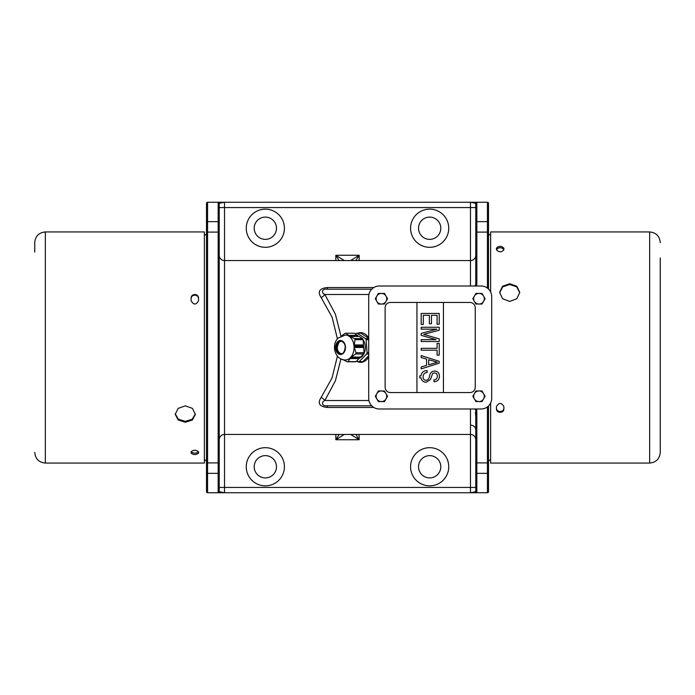 <?xml version="1.0" encoding="UTF-8"?>
<svg xmlns="http://www.w3.org/2000/svg" width="695" height="695" viewBox="0 0 695 695"><rect width="100%" height="100%" fill="white"/><g stroke="black" fill="none" stroke-linecap="round" stroke-linejoin="round"><path stroke-width="1.04" d="M368.706 337.987A14.838 10.495 -90 0 0 360.644 332.662A14.838 10.495 -90 0 0 357.812 333.209M361.018 332.67A14.838 10.495 -90 0 0 358.559 333.209M265.334 447.684A19.086 19.086 0 0 0 246.256 466.771A19.086 19.086 0 0 0 265.334 485.848A19.086 19.086 0 0 0 284.42 466.771A19.086 19.086 0 0 0 265.334 447.684M265.334 455.633A11.129 11.129 0 0 0 254.205 466.771A11.129 11.129 0 0 0 265.334 477.899A11.129 11.129 0 0 0 276.471 466.771A11.129 11.129 0 0 0 265.334 455.633M429.666 447.684A19.086 19.086 0 0 0 410.58 466.771A19.086 19.086 0 0 0 429.666 485.848A19.086 19.086 0 0 0 448.744 466.771A19.086 19.086 0 0 0 429.666 447.684M429.666 455.633A11.129 11.129 0 0 0 418.529 466.771A11.129 11.129 0 0 0 429.666 477.899A11.129 11.129 0 0 0 440.795 466.771A11.129 11.129 0 0 0 429.666 455.633M429.666 209.152A19.086 19.086 0 0 0 410.58 228.229A19.086 19.086 0 0 0 429.666 247.316A19.086 19.086 0 0 0 448.744 228.229A19.086 19.086 0 0 0 429.666 209.152M429.666 217.101A11.129 11.129 0 0 0 418.529 228.229A11.129 11.129 0 0 0 429.666 239.367A11.129 11.129 0 0 0 440.795 228.229A11.129 11.129 0 0 0 429.666 217.101M265.334 209.152A19.086 19.086 0 0 0 246.256 228.229A19.086 19.086 0 0 0 265.334 247.316A19.086 19.086 0 0 0 284.42 228.229A19.086 19.086 0 0 0 265.334 209.152M265.334 217.101A11.129 11.129 0 0 0 254.205 228.229A11.129 11.129 0 0 0 265.334 239.367A11.129 11.129 0 0 0 276.471 228.229A11.129 11.129 0 0 0 265.334 217.101M475.78 416.679L475.432 412.439M337.423 338.856L332.08 317.137L321.133 297.538A5.299 2.641 144.9 0 0 324.878 294.489C321.073 293.047 321.768 288.434 327.432 289.19L371.738 289.19L327.432 289.19L327.432 287.548L373.806 287.548M204.373 459.882A2.12 2.12 0 0 1 206.493 462.001M204.373 235.118A2.12 2.12 0 0 0 206.493 232.999M490.627 235.118A2.12 2.12 0 0 1 488.507 232.999M490.627 459.882A2.12 2.12 0 0 0 488.507 462.001M219.22 255.265A5.299 5.299 0 0 0 224.52 260.564L335.841 260.564L335.841 255.265L344.32 260.564M219.22 439.735A5.299 5.299 0 0 1 224.52 434.436L470.48 434.436L470.48 408.99M474.798 286.01A5.299 3.657 180 0 0 475.78 283.89L475.78 203.314L470.48 202.254L487.438 202.254A1.06 1.06 0 0 1 488.507 203.314L488.507 289.042M475.78 255.265A5.299 5.299 0 0 1 470.48 260.564L470.48 202.254L224.52 202.254L219.22 203.314L219.22 491.686L224.52 492.746L470.48 492.746L475.78 491.686L475.78 411.11A5.299 3.657 0 0 0 474.798 408.99M373.806 407.452L327.432 407.452C319.431 406.705 317.328 403.378 321.133 397.462L332.08 377.863L337.423 356.144M321.133 297.538C317.32 291.648 319.422 288.312 327.432 287.548M350.68 260.564L359.159 255.265L359.159 260.564L470.48 260.564L470.48 286.01M359.159 260.564L335.841 260.564M488.507 405.958L488.507 491.686A1.06 1.06 0 0 1 487.438 492.746L470.48 492.746L470.48 434.436C473.703 434.749 475.467 436.512 475.78 439.735M219.22 472.305A1.06 1.042 180 0 1 218.161 473.347L218.161 202.271L207.562 202.254A1.06 1.06 0 0 0 206.493 203.314A1.06 1.06 0 0 1 207.562 202.254L224.52 202.254L224.52 492.746L207.562 492.746A1.06 1.06 0 0 1 206.493 491.686L206.493 203.314A1.06 1.042 0 0 1 207.562 202.271L207.562 492.729L218.161 492.729L218.161 473.347L207.562 473.347A1.06 1.042 180 0 1 206.493 472.305M475.78 465.181L475.78 487.438L219.22 487.438L219.22 465.181M219.22 229.819L219.22 203.314A1.06 1.06 0 0 0 218.161 202.254L218.161 202.271A1.06 1.042 180 0 1 219.22 203.314A1.06 1.06 0 0 0 218.161 202.254A1.06 1.06 0 0 1 219.22 203.314M470.48 425.158A5.299 4.587 180 0 1 475.78 429.745M371.738 405.81L327.432 405.81L371.738 405.81M356.605 361.2A14.838 10.495 -90 0 0 360.644 362.338A14.838 10.495 -90 0 0 368.706 357.013M476.839 202.254A1.06 1.06 0 0 0 475.78 203.314A1.06 1.042 0 0 1 476.839 202.271L476.839 221.653L487.438 221.653L487.438 202.271L476.839 202.254A1.06 1.06 0 0 0 475.78 203.314M476.475 408.99A6.359 6.359 0 0 1 476.839 411.11L476.839 492.729A1.06 1.042 180 0 1 475.78 491.686A1.06 1.06 0 0 0 476.839 492.746A1.06 1.06 0 0 1 475.78 491.686A1.06 1.06 0 0 0 476.839 492.746L487.438 492.729L487.438 406.87M218.161 492.746A1.06 1.06 0 0 0 219.22 491.686A1.06 1.06 0 0 1 218.161 492.746A1.06 1.06 0 0 0 219.22 491.686A1.06 1.042 -0 0 1 218.161 492.729L218.161 492.746M359.072 434.436L359.159 439.735L350.68 434.436M339.151 260.564L335.841 255.265L359.159 255.265L355.849 260.564M355.849 434.436L359.159 439.735L335.841 439.735L339.151 434.436M344.32 434.436L335.841 439.735L335.841 434.436M327.432 407.452L327.432 405.81C321.82 406.566 321.038 401.971 324.878 400.511L368.915 400.511M321.133 397.462A5.299 2.641 -144.9 0 1 324.878 400.511L335.416 380.782L340.924 358.933M475.78 283.89A5.299 5.299 0 0 1 475.337 286.01A5.299 5.299 0 0 0 475.78 283.89L476.839 283.89A6.359 6.359 0 0 1 476.475 286.01M475.78 411.11A5.299 5.299 0 0 0 475.337 408.99A5.299 5.299 0 0 1 475.78 411.11L476.839 411.11M358.559 361.791A14.838 10.495 -90 0 0 361.018 362.33M416.939 392.553L443.445 392.553L443.445 302.447L416.939 302.447L416.939 392.553L390.434 392.553A5.299 5.299 0 0 1 385.134 387.254L385.134 307.746A5.299 5.299 0 0 1 390.434 302.447L416.939 302.447M368.706 398.391A10.599 10.599 0 0 0 379.305 408.99L481.079 408.99A10.599 10.599 0 0 0 491.686 398.391L491.686 296.609A10.599 10.599 0 0 0 481.079 286.01L379.305 286.01A10.599 10.599 0 0 0 368.706 296.609L368.706 398.391M443.445 392.553L469.95 392.553A5.299 5.299 0 0 0 475.25 387.254L475.25 307.746A5.299 5.299 0 0 0 469.95 302.447L443.445 302.447M421.179 324.443L421.179 313.445L439.205 313.445L439.205 324.209L437.094 324.209L437.094 315.313L431.482 315.313L431.482 323.74L429.371 323.74L429.371 315.313L423.29 315.313L423.29 324.443L421.179 324.443M421.179 329.126L421.179 327.249L439.205 327.249L439.205 330.186L423.776 334.391L439.205 338.882L439.205 341.532L421.179 341.532L421.179 339.655L436.06 339.655L421.179 335.329L421.179 333.418L436.912 329.126L421.179 329.126M421.179 350.193L421.179 348.317L437.094 348.317L437.094 343.408L439.205 343.408L439.205 355.11L437.094 355.11L437.094 350.193L421.179 350.193M421.179 357.525L421.179 355.579L439.205 361.331L439.205 363.155L421.179 368.915L421.179 366.969L426.565 365.396L426.565 359.098L421.179 357.525M428.676 359.715L428.676 364.779L437.329 362.243L428.676 359.715M420.979 375.821C421.544 372.442 423.568 370.687 427.034 370.557L427.269 372.424C424.628 372.668 423.22 374.11 423.055 376.742C423.038 378.905 424.063 380.122 426.139 380.382C428.233 379.826 429.371 378.323 429.553 375.882C430.023 372.954 431.673 371.33 434.505 371.026C437.668 371.295 439.318 373.041 439.44 376.256C439.275 379.679 437.476 381.529 434.054 381.79L433.819 379.922C436.078 379.748 437.242 378.549 437.329 376.316C437.363 374.284 436.408 373.137 434.462 372.894L432.629 373.484L430.5 379.479L426.2 382.259C423.394 382.111 421.683 380.669 421.057 377.941L419.849 377.941L419.849 375.821L420.979 375.821M363.146 339.907A10.868 7.68 90 0 1 362.147 356.309A10.868 7.68 90 0 1 359.68 357.977M359.15 361.652L362.903 361.652A14.308 10.121 90 0 1 361.939 361.791L358.194 361.791A14.308 10.121 -90 0 0 359.15 361.652L366.673 353.981A14.308 10.121 -90 0 0 367.064 352.73L366.126 339.69A14.308 10.121 -90 0 0 365.561 338.578L357.1 333.209A14.308 10.121 -90 0 0 356.144 333.348L355.449 334.06M356.848 360.94L358.194 361.791M368.706 338.196L360.853 333.209L357.1 333.209M365.561 338.578L368.706 338.578M368.706 339.69L366.126 339.69M367.064 352.73L368.706 352.73M362.903 361.652L368.706 355.727M368.706 353.981L366.673 353.981M345.276 335.042A12.458 8.809 90 0 1 353.659 343.669A12.458 8.809 90 0 1 350.436 357.604A12.458 8.809 90 0 1 345.276 359.958C334.955 360.088 330.933 344.885 338.057 338.161L345.276 335.042M342.409 359.35L347.135 361.791A14.308 10.121 90 0 0 348.091 361.652L350.619 357.517L355.614 353.981L363.676 353.981A14.308 10.121 -90 0 0 364.067 352.73L363.572 345.789L354.085 345.597L355.067 339.69L363.129 339.69A14.308 10.121 -90 0 0 362.564 338.578L359.159 336.415L350.019 336.415L354.502 338.578A14.308 10.121 90 0 1 355.067 339.69M354.389 345.789L354.224 347.291L356.005 352.73A14.308 10.121 90 0 1 355.614 353.981M358.107 335.894L348.881 335.72L350.019 336.415M348.881 335.72L346.049 333.209L354.103 333.209L357.56 335.546M341.888 335.65L345.085 333.348A14.308 10.121 90 0 1 346.049 333.209M348.621 335.546L357.838 335.72M358.385 336.067L349.151 335.894M358.655 336.241L349.429 336.067M358.924 336.415L349.715 336.241M354.372 344.946L363.511 344.946L363.129 339.69M363.511 344.946L363.572 345.789M351.505 357.074L360.644 357.074L363.676 353.981M360.427 357.074L351.236 357.317M360.184 357.317L350.975 357.569M359.94 357.569L350.732 357.821M350.488 358.064L359.697 357.821M350.263 358.316L359.454 358.064M347.135 361.791L355.188 361.791A14.308 10.121 -90 0 0 356.153 361.652L359.211 358.316M350.045 358.559L359.185 358.559M348.091 361.652L356.153 361.652M354.554 347.474L363.693 347.474M356.005 352.73L364.067 352.73M348.377 335.372L357.517 335.372M354.502 338.578L362.564 338.578M354.415 346.214L363.598 346.214M354.103 346.023L363.433 346.023M354.085 345.597L363.407 345.597M354.372 345.372L363.537 345.372M354.068 345.18L363.372 345.18M354.129 346.44L363.468 346.44M354.45 346.631L363.633 346.631M354.172 346.866L363.494 346.866M354.493 347.057L363.659 347.057M354.224 347.291L363.528 347.291M381.425 293.429A5.299 5.299 0 0 1 386.02 301.387L387.549 298.728L384.483 293.429L378.367 293.429L376.838 296.079A5.299 5.299 0 0 1 381.425 293.429M376.838 301.387A5.299 5.299 0 0 1 376.838 296.079L375.309 298.728L376.838 301.387L378.367 304.036L381.425 304.036A5.299 5.299 0 0 1 376.838 301.387M381.425 304.036A5.299 5.299 0 0 0 386.02 301.387L384.483 304.036L381.425 304.036M478.959 293.429A5.299 5.299 0 0 1 483.555 301.387L485.084 298.728L482.017 293.429L475.901 293.429L474.372 296.079A5.299 5.299 0 0 1 478.959 293.429M474.372 301.387A5.299 5.299 0 0 1 474.372 296.079L472.843 298.728L474.372 301.387L475.901 304.036L478.959 304.036A5.299 5.299 0 0 1 474.372 301.387M478.959 304.036A5.299 5.299 0 0 0 483.555 301.387L482.017 304.036L478.959 304.036M381.425 390.964A5.299 5.299 0 0 1 386.02 398.921L387.549 396.272L384.483 390.964L378.367 390.964L376.838 393.613A5.299 5.299 0 0 1 381.425 390.964M376.838 398.921A5.299 5.299 0 0 1 376.838 393.613L375.309 396.272L378.367 401.571L381.425 401.571A5.299 5.299 0 0 1 376.838 398.921M381.425 401.571A5.299 5.299 0 0 0 386.02 398.921L384.483 401.571L381.425 401.571M478.959 390.964A5.299 5.299 0 0 1 483.555 398.921L485.084 396.272L482.017 390.964L475.901 390.964L474.372 393.613A5.299 5.299 0 0 1 478.959 390.964M474.372 398.921A5.299 5.299 0 0 1 474.372 393.613L472.843 396.272L475.901 401.571L478.959 401.571A5.299 5.299 0 0 1 474.372 398.921M478.959 401.571A5.299 5.299 0 0 0 483.555 398.921L482.017 401.571L478.959 401.571M185.296 422.282L192.411 419.997L195.364 414.316L192.419 408.382L185.296 405.845L178.172 408.382L175.218 414.316L178.172 419.997L185.296 422.282M195.347 413.855L192.211 419.233L185.296 421.352L178.372 419.233L175.236 413.855M194.835 294.489C192.585 294.68 191.342 295.792 191.125 297.816L191.125 300.709C193.601 305.114 196.077 305.114 198.544 300.709L198.544 297.816C198.327 295.792 197.093 294.68 194.835 294.489M198.544 298.476C198.327 296.452 197.093 295.349 194.835 295.158C192.585 295.34 191.342 296.452 191.125 298.476M45.349 231.939L45.349 463.061L204.373 463.061L204.373 231.939L45.349 231.939C38.911 232.573 35.376 236.1 34.75 242.546L34.75 252.129M198.544 453.157L198.544 451.828C196.077 449.717 193.601 449.717 191.125 451.828L191.125 453.157C193.601 455.043 196.068 455.043 198.544 453.157M191.125 451.715C193.592 453.592 196.068 453.592 198.544 451.715M509.704 283.734L502.589 286.227L499.636 292.378L502.581 298.737L509.704 301.439L516.828 298.737L519.782 292.378L516.828 286.227L509.704 283.734M499.644 292.76L502.737 286.853L509.704 284.498L516.672 286.853L519.764 292.76M500.165 412.352C502.416 412.178 503.658 411.145 503.875 409.251L503.875 406.54C501.399 402.388 498.923 402.388 496.456 406.54L496.456 409.251C496.673 411.145 497.907 412.178 500.165 412.352M496.456 408.417C496.673 410.311 497.907 411.344 500.165 411.518C502.416 411.344 503.658 410.311 503.875 408.417M490.627 403.013L490.627 463.061L649.651 463.061L649.651 231.939L490.627 231.939L490.627 291.987M503.875 249.818L503.875 248.158C501.408 245.769 498.932 245.769 496.456 248.158L496.456 249.818C498.923 252.433 501.399 252.433 503.875 249.818M660.25 258.019L660.25 452.454L660.25 258.019M503.875 249.514C501.408 247.125 498.932 247.125 496.456 249.514M368.915 294.489L324.878 294.489L335.416 314.218L340.924 336.067M475.78 462.913L488.507 462.913M487.438 288.13L487.438 221.653A1.06 1.042 180 0 1 488.507 222.695M475.78 222.695A1.06 1.042 0 0 1 476.839 221.653L476.839 232.087L488.507 232.087M475.78 232.087L476.839 232.087L476.839 283.89M219.22 222.695A1.06 1.042 180 0 0 218.161 221.653L207.562 221.653A1.06 1.042 180 0 0 206.493 222.695M219.22 232.087L206.493 232.087M219.22 462.913L206.493 462.913M219.22 207.562L475.78 207.562M475.78 472.305A1.06 1.042 180 0 0 476.839 473.347L487.438 473.347A1.06 1.042 180 0 0 488.507 472.305M487.438 202.254L487.438 202.271A1.06 1.042 -0 0 1 488.507 203.314M488.507 491.686A1.06 1.042 180 0 1 487.438 492.729L487.438 492.746M206.493 491.686A1.06 1.06 0 0 0 207.562 492.746L207.562 492.729A1.06 1.042 180 0 1 206.493 491.686M337.614 341.818A7.011 4.961 90 0 1 344.538 343.399A7.011 4.961 90 0 1 343.417 353.182A7.011 4.961 90 0 1 336.493 351.601A7.011 4.961 90 0 1 337.614 341.818M343.478 352.869A6.629 4.683 -90 0 0 345.189 345.458A6.629 4.683 -90 0 0 340.732 340.871A6.629 4.683 -90 0 0 337.996 342.131A6.629 4.683 -90 0 0 336.276 349.542A6.629 4.683 -90 0 0 340.732 354.129A6.629 4.683 -90 0 0 343.347 352.999M341.271 354.076A6.629 4.683 90 0 1 337.284 349.168A6.629 4.683 90 0 1 339.073 342.131A6.629 4.683 90 0 1 341.271 340.924M338.309 343.095A6.854 4.848 -90 0 0 338.309 351.905M340.732 340.871C345.571 342.991 346.458 347.005 343.382 352.912L340.732 354.129M341.818 340.871L339.169 342.088C336.093 347.995 336.971 352.009 341.818 354.129M45.349 463.061C38.911 462.427 35.376 458.9 34.75 452.454M649.651 463.061C656.089 462.427 659.625 458.9 660.25 452.454M649.651 231.939C656.089 232.573 659.625 236.1 660.25 242.546"/></g></svg>
